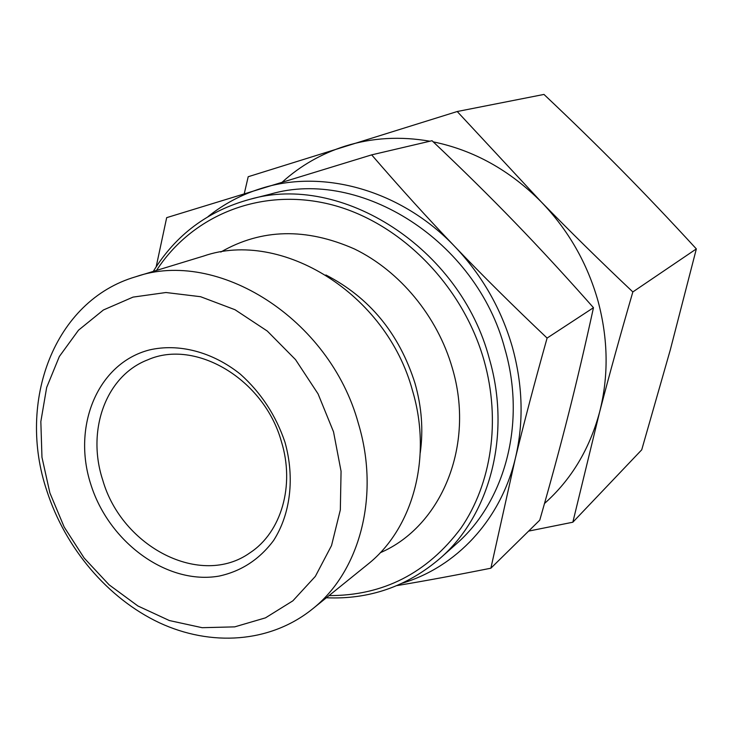 <?xml version="1.0" encoding="UTF-8"?>
<svg xmlns="http://www.w3.org/2000/svg" width="733" height="733" viewBox="0 0 733 733"><rect width="100%" height="100%" fill="white"/><g stroke="black" fill="none" stroke-linecap="round" stroke-linejoin="round"><path stroke-width="1.1" d="M46.839 490.78C65.31 548.147 107.659 598.348 159.263 622.72C210.847 646.763 269.845 643.07 312.093 609.297C359.628 572.079 380.354 495.994 358.336 423.353C329.713 318.351 217.133 248.23 135.715 276.762C53.967 300.612 16.758 401.831 46.839 490.78M49.89 492.942L64.174 527.027L84.203 558.106L109.125 584.833L137.923 605.989L169.378 620.549L202.134 627.695L234.688 626.871L265.474 617.855L292.87 600.831L315.346 576.376L331.527 545.572L340.332 509.902L341.065 471.273L333.533 431.838L318.067 393.887L295.536 359.628L267.288 331.05L235 309.72L200.576 296.709L165.96 292.513L133.03 297.112L103.417 309.977L78.513 330.18L59.355 356.485L46.665 387.473L40.837 421.603L41.964 457.291L49.89 492.942M312.093 609.297L367.398 564.621C412.615 529.171 432.644 458.043 412.532 390.726C386.493 293.447 281.261 229.044 203.719 256.028L135.715 276.762M380.253 552.728C441.22 526.606 475.552 445.508 452.234 367.801C437.381 316.317 399.842 271.008 354.46 248.973C306.018 227.624 261.461 228.65 220.78 252.06M326.359 597.771C369.212 599.649 407.117 586.519 440.066 558.372C489.791 515.262 511.533 434.797 489.351 358.758C460.159 247.406 341.037 172.557 249.651 199.385C207.87 210.875 175.737 234.881 153.261 271.421M329.035 595.608C383.157 595.718 427.101 573.27 460.865 528.264C491.486 483.908 501.024 420.641 484.064 360.544C462.45 284.239 398.697 220.954 329.218 204.122C259.61 187.263 191.799 215.914 156.541 270.413M440.066 558.372L456.173 544.042C504.991 501.702 526.422 423.106 504.909 349.018C476.615 240.552 360.306 167.802 270.55 194.08L249.651 199.385M281.39 441.532C264.109 379.117 195.418 338.637 147.837 359.802C105.634 375.873 86.412 430.683 102.748 480.106C121.77 546.946 200.879 588.141 250.145 552.682C281.225 532.314 295.097 485.64 281.39 441.532M285 442.292C275.91 415.4 261.04 392.705 240.397 374.206C212.433 351.794 178.65 343.108 149.321 349.962C97.562 363.339 72.017 426.249 90.736 484.137C108.75 542.209 167.005 585.163 219.039 576.101C241.258 571.291 259.436 559.426 273.583 540.505C290.479 514.19 294.941 477.797 285 442.292M371.668 154.865L432.03 140.718C462.102 169.158 489.653 196.325 514.676 222.209C539.69 248.047 565.958 276.543 593.473 307.695C585.117 345.985 576.77 381.554 568.432 414.42C560.085 447.387 550.52 482.635 539.754 520.164L490.881 568.203L515.29 458.601C523.875 422.703 522.922 385.595 512.422 347.286C501.381 309.051 482.259 275.562 455.065 246.81C427.449 217.958 399.65 187.3 371.668 154.865L166.675 217.655L156.175 266.803M402.399 583.166C456.054 567.058 500.428 520.494 515.29 458.601C524.077 422.51 534.678 382.333 547.102 338.069C513.311 306.055 482.635 275.635 455.065 246.81C401.62 190.259 323.363 168.59 261.324 188.399C241.569 194.547 223.794 203.957 207.989 216.656M593.473 307.695L547.102 338.069M396.919 585.594C424.654 580.976 455.972 575.176 490.881 568.203M457.218 111.517L543.968 94.429C571.566 120.469 597.413 145.693 621.511 170.111C645.581 194.502 670.521 220.77 696.35 248.908L670.274 349.971L641.732 449.805L572.84 522.217L599.567 412.248C608.747 376.322 608.253 339.333 598.091 301.281C587.39 263.303 568.423 230.162 541.201 201.85L457.218 111.517L248.203 176.726L244.281 193.631M544.491 503.498C571.126 479.803 589.488 449.384 599.567 412.248C609.15 375.406 620.246 335.302 632.845 291.936C599.906 260.801 569.358 230.767 541.201 201.85C509.737 170.203 473.747 150.21 433.249 141.863M696.35 248.908L632.845 291.936M528.63 531.104L572.84 522.217M429.877 141.222C400.42 136.091 372.217 137.703 345.289 146.078C321.53 153.637 300.585 165.594 282.443 181.94M420.238 452.857C423.454 430.024 421.695 406.815 414.979 383.231C399.228 333.588 369.533 297.497 325.883 274.976"/></g></svg>
